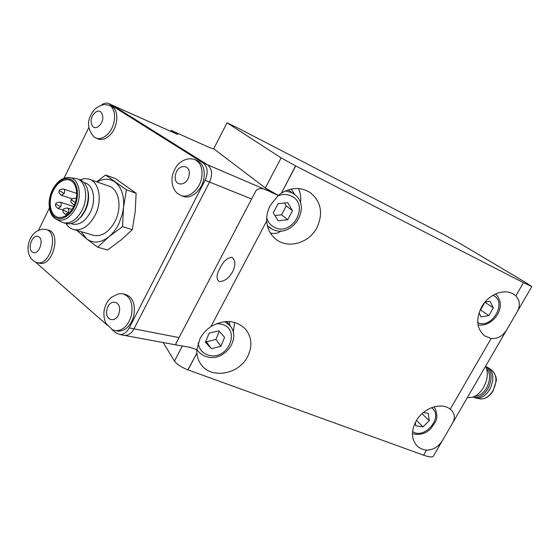 <?xml version="1.0" encoding="UTF-8"?>
<svg xmlns="http://www.w3.org/2000/svg" width="560" height="560" viewBox="0 0 560 560"><rect width="100%" height="100%" fill="white"/><g stroke="black" fill="none" stroke-linecap="round" stroke-linejoin="round"><path stroke-width="0.84" d="M232.54 271.831C229.096 278.096 224.651 281.351 219.198 281.603C216.076 278.999 216.349 274.505 220.031 268.128C223.188 261.457 227.171 257.824 231.98 257.236C235.634 260.449 235.823 265.314 232.54 271.831M281.183 230.874C278.138 233.359 274.519 234.052 270.312 232.946M278.264 195.412L265.335 187.964L281.127 157.878L295.596 165.886L281.421 193.088C291.55 187.208 301.112 187.012 310.107 192.5C321.153 201.579 323.428 213.297 316.925 227.668C308.987 243.383 287.427 249.361 275.38 238.826C270.116 234.332 267.218 228.375 266.7 220.962C266.476 215.572 267.694 210.357 270.347 205.31L278.264 195.412L271.607 192.556C264.46 188.048 259.252 187.411 255.983 190.638L175.742 343.889L176.526 345.016L190.106 347.361L196.798 349.734L200.067 338.569C202.615 333.739 206.227 329.756 210.896 326.606C224.231 319.186 235.704 319.942 245.308 328.881C251.902 337.001 252.658 346.269 247.576 356.685C238.854 374.409 211.477 379.372 201.145 364.581C198.674 361.284 197.239 357.497 196.84 353.213L187.873 369.852L423.591 455.189L426.517 450.128C433.496 450.1 439.054 446.453 443.205 439.194L452.291 423.556C455.392 418.292 454.937 413.693 450.919 409.752L450.219 409.185L491.134 338.513C497.938 339.017 503.328 335.783 507.311 328.804L516.761 312.536C520.527 306.208 520.205 300.664 515.802 295.897L523.46 282.66L531.818 286.601L526.575 283.024L460.649 243.859L443.695 234.549L236.229 127.211L227.045 122.801L213.731 148.771C212.828 148.82 209.93 147.756 205.037 145.572L171.087 130.368L170.639 131.25M426.517 450.128C422.758 449.715 419.608 448.287 417.081 445.865C411.292 439.362 410.949 431.144 416.052 421.204C423.248 407.96 441.28 401.744 450.219 409.185M491.134 338.513L484.638 335.846C476.616 328.86 475.636 319.193 481.691 306.845C488.6 294.252 504.441 288.092 513.597 294.231L515.802 295.897M196.756 349.72L196.819 352.912M182.784 329.833L182.784 330.435M196.742 350.455L197.869 350.847M111.657 329.35L115.948 332.878L120.043 334.586C123.732 334.565 126.798 332.339 129.255 327.901L205.128 180.257L209.566 182.049L134.001 328.825C131.558 333.235 128.499 335.447 124.817 335.468L123.116 335.153L124.817 335.468C128.499 335.447 131.558 333.235 134.001 328.825L209.566 182.049C212.814 174.398 212.1 168.623 207.431 164.731C212.1 168.623 212.814 174.398 209.566 182.049L251.335 198.891M205.128 180.257C208.39 172.557 207.683 166.761 203.007 162.848L207.431 164.731L112.889 105.462L207.431 164.731L271.726 192.332M187.873 369.852C181.384 367.269 176.911 364.35 174.44 361.109L163.184 342.552M433.811 455.364L433.181 456.456C431.718 457.359 428.526 456.939 423.591 455.189M281.127 157.878L227.045 122.801M295.596 165.886L523.46 282.66M189.609 347.249L190.001 347.571M265.335 187.964L213.731 148.771M113.218 105.609L177.772 134.484L171.087 130.368M281.134 193.27L278.208 195.37M233.24 332.36L234.675 322.427M300.475 203.154C301.203 197.974 300.552 193.109 298.522 188.559M270.109 191.338L271.607 192.556M237.027 226.835L236.355 227.514M221.543 255.801L221.34 256.795M245.595 210.476L245.245 210.532M209.139 279.496L209.265 279.867M36.022 262.339L37.534 262.731C50.449 265.524 59.038 232.876 46.298 229.516L42.756 229.236C28 230.818 22.379 254.751 35.133 261.926L36.022 262.339M38.57 262.99L39.907 263.312C52.815 266.105 61.376 233.541 48.643 230.174L47.88 229.957M104.615 308.308C102.774 314.916 104.944 321.979 106.078 323.386L112.434 329.784L116.074 330.764C123.151 330.407 128.233 325.43 131.313 315.84C133.476 303.394 130.389 295.981 122.052 293.601L118.216 293.951L111.804 297.066C108.276 299.964 105.889 303.681 104.636 308.224M116.081 330.764L118.454 331.212C125.524 330.855 130.599 325.899 133.679 316.33C135.828 303.919 132.734 296.527 124.404 294.147L124.11 294.077M172.333 175.77C170.807 185.325 174.839 191.464 177.695 193.585L181.468 195.692C189.182 198.324 199.612 189.28 201.635 177.968C203.014 168.483 200.585 162.26 194.355 159.306L190.029 158.739C186.543 158.949 183.358 160.146 180.474 162.33C177.191 164.423 174.503 168.777 172.41 175.399M182.455 196.056L183.715 196.525C191.422 199.157 201.838 190.148 203.847 178.864C205.226 169.407 202.797 163.198 196.567 160.244L195.237 159.684M94.479 109.592C86.786 119.014 86.569 128.086 93.828 136.801L96.257 138.194C99.771 139.272 103.397 138.096 107.142 134.68C116.235 126.602 117.208 107.954 108.787 105.245L106.029 104.706C103.04 104.209 99.386 105.644 95.081 109.004M97.846 138.831L98.518 139.104C102.032 140.182 105.658 139.013 109.403 135.604C118.482 127.554 119.441 108.955 111.027 106.239L109.27 105.455M273.245 212.814L278.117 220.808L287.721 219.716L292.516 210.693L287.728 202.671L278.061 203.7L273.245 212.814M274.897 215.53L281.54 214.788L286.251 205.905L284.522 203.014M286.251 205.905L292.516 210.693M281.54 214.788L287.721 219.716M205.443 342.202L211.386 348.698L220.927 346.234L224.609 337.309L218.743 330.764L209.125 333.193L205.443 342.202M205.877 341.131L211.386 348.698M206.521 341.838L215.929 339.437L219.254 331.331M215.929 339.437L220.927 346.234M479.024 312.858L481.061 316.869L488.831 315.609L493.304 307.839L490.035 301.252L485.058 302.036M480.102 310.009L480.578 309.932L484.939 302.176M484.981 302.26L493.304 307.839M480.578 309.932L488.831 315.609M415.331 422.541L415.772 425.782L423.003 426.874L429.233 420.672L428.288 413.329L423.36 412.545M422.023 413.714L429.233 420.672M416.5 420.448L423.003 426.874M294.854 194.712L291.298 189.049M230.146 325.955L229.124 321.517M196.756 349.783L197.274 350.021M203.007 162.848L108.402 103.46C106.036 102.606 103.565 103.257 100.975 105.42M88.753 127.68L63.994 178.262M49.392 208.096L38.458 230.426M35.518 262.122L107.198 325.185M467.439 397.46C473.389 398.307 478.737 395.003 483.497 387.548C487.711 379.617 488.425 372.47 485.639 366.114M474.859 396.242C479.297 396.123 483.182 393.393 486.514 388.059C490.567 379.995 490.588 373.464 486.577 368.452M473.011 397.04L473.123 397.082C478.506 398.468 483.434 395.724 487.9 388.85C492.765 378.504 492.086 371.07 485.863 366.562M474.201 397.53L476.679 398.209C481.572 398.384 485.891 395.514 489.629 389.585C494.193 380.226 493.899 373.037 488.74 368.011L485.912 366.59M92.4 234.948L94.423 235.536C102.41 236.439 109.277 231.721 115.01 221.382C122.549 207.102 118.818 188.23 108.332 185.92L90.146 179.515M80.003 179.795L84.406 178.633L88.634 178.976C99.155 181.265 102.795 200.515 95.137 215.145C89.32 225.729 82.397 230.587 74.382 229.705C70.931 228.998 68.152 226.933 66.045 223.517M84.035 182.623L84.903 182.924C93.506 184.737 96.481 200.445 90.244 212.373C85.491 221.032 79.842 224.994 73.297 224.245L71.694 223.769M87.311 188.783L88.277 192.528C89.145 198.569 88.116 204.652 85.197 210.777L81.571 216.412L77.196 220.465M77.714 231.231L86.569 238.833C93.275 243.74 100.751 243.026 108.983 236.698C112.819 233.485 116.053 229.299 118.671 224.147L122.451 213.808L126.413 189.812L105.616 175.014L115.339 178.549L136.129 193.263L135.191 211.722L132.328 229.663L120.834 240.184L107.597 249.963L97.657 247.191L108.983 236.698L122.507 226.611L123.487 207.823C124.425 195.811 121.569 187.194 114.919 181.979C109.529 178.395 103.586 178.388 97.076 181.951M77.854 179.074L79.051 179.487C83.741 180.922 86.702 184.933 87.927 191.52C88.844 197.946 87.752 204.414 84.651 210.938L80.794 216.923C76.237 222.187 71.512 224.427 66.633 223.65L64.918 223.146M70.609 177.786L76.517 178.605C85.645 180.53 88.753 197.337 82.096 210.133C77.021 219.415 71.008 223.664 64.064 222.894L61.026 221.739M53.235 190.722C57.631 182.567 62.874 178.955 68.971 179.893C76.678 181.482 79.282 195.713 73.654 206.556C69.363 214.445 64.281 218.05 58.415 217.385C50.309 216.118 47.607 201.656 53.235 190.722M105.616 175.014L96.628 181.797M81.179 231.686L86.569 238.833L97.657 247.191M132.328 229.663L122.507 226.611M136.129 193.263L126.413 189.812M178.752 337.533L129.255 327.901M266.7 220.962L210.896 326.606M196.84 353.213L188.027 369.908M295.743 165.963L281.421 193.088M174.44 361.109L182.441 345.87M177.772 134.484L109.214 103.873M33.124 252.406C39.354 255.185 44.604 238.399 38.094 236.53C31.885 233.912 26.719 250.411 33.124 252.406M119.133 312.718C122.395 301.371 109.725 297.815 107.086 309.155C103.782 320.313 116.375 324.219 119.133 312.718M175.483 174.993C172.795 186.508 186.928 187.271 188.986 175.546C191.604 163.87 177.436 163.464 175.483 174.993M99.267 125.664C106.463 119.105 101.458 106.001 94.591 113.162C87.521 119.623 92.323 132.72 99.267 125.664M285.53 190.89L291.592 192.605L293.769 193.893C312.739 206.164 292.299 239.547 272.377 229.25L267.379 225.743M266.707 217.903C268.009 222.306 270.641 225.477 274.61 227.416C292.684 236.817 310.03 204.407 291.263 196C286.93 193.977 282.373 193.977 277.592 195.993M272.223 229.159L268.73 226.968M224.749 321.629L229.663 325.374C241.871 338.177 224.574 362.033 207.221 356.867C203.35 355.88 200.221 353.857 197.841 350.812L196.833 349.321M198.233 342.776C198.968 349.209 202.454 353.36 208.705 355.229C228.123 360.997 241.493 328.909 221.452 324.163L216.699 323.61M477.757 322.546L477.792 322.56C491.603 329.847 507.787 301.889 493.332 295.519L492.919 295.323M412.566 431.487C423.717 439.936 443.002 418.369 432.866 408.765L431.585 407.652M479.297 398.706L480.592 398.951C485.247 399.126 489.349 396.403 492.891 390.796C497.217 381.941 496.923 375.123 492.009 370.342L488.74 368.011M74.305 207.06C71.918 212.996 62.468 222.607 54.369 216.776C46.83 209.937 49.595 195.44 52.619 190.246C54.922 184.52 64.015 174.769 72.331 180.201C80.164 186.732 77.476 201.754 74.305 207.06M52.437 189.973C56.63 181.93 61.964 177.765 68.453 177.485C78.484 177.1 82.908 194.474 75.894 207.886C70.217 217.973 63.798 221.816 56.644 219.429L55.972 219.086M64.183 193.508L59.388 190.631C58.898 189.924 60.228 189.371 63.371 188.979C64.785 189.693 65.051 191.205 64.183 193.508L61.334 195.3M60.725 206.689L56.399 204.512L55.93 203.784C55.433 203.112 56.749 202.559 59.878 202.118C61.32 202.825 61.6 204.351 60.725 206.689L57.911 208.467M75.32 202.44L71.358 199.829C70.875 199.122 72.212 198.562 75.362 198.149L76.251 198.765M68.278 212.639L63.917 210.448L63.434 209.692C62.923 209.034 64.239 208.467 67.389 208.012C68.873 208.726 69.167 210.266 68.278 212.639L65.429 214.417M74.564 204.519L73.325 204.575M274.414 237.972L275.38 238.826M416.507 445.263L417.081 445.865M199.668 362.355L201.145 364.581M255.983 190.638L175.742 343.889M531.818 286.601L516.761 312.536M507.311 328.804L452.291 423.556M443.205 439.194L433.181 456.456M176.526 345.016L120.043 334.586M39.907 263.312L37.534 262.731M118.454 331.212L116.074 330.764M183.715 196.525L181.468 195.692M98.518 139.104L96.257 138.194M293.769 193.893L288.19 189.875M229.663 325.374L226.59 321.496M495.607 293.923C508.641 307.342 491.673 327.908 478.03 324.828M412.426 433.678C420.007 435.449 426.251 433.622 431.144 428.19C435.064 421.897 439.992 419.111 434.252 406.77M108.731 103.607L112.889 105.462M492.009 370.342C495.537 374.549 496.902 378.224 496.097 381.367L493.108 390.838C489.594 396.438 485.415 399.14 480.592 398.951L476.679 398.209M473.123 397.082L474.845 397.796M52.416 190.015C46.746 201.138 48.601 215.978 56.644 219.429L61.859 222.173M94.423 235.536L74.382 229.705M73.297 224.245L70.987 223.559M81.571 216.412L80.794 216.923M66.633 223.65L64.064 222.894M68.971 179.893L70.119 180.292M59.332 190.736C58.352 192.059 59.087 193.599 61.53 195.363L72.177 198.814M55.874 203.903C54.894 205.254 55.636 206.801 58.121 208.53L63.252 210.119M71.302 199.941C70.189 201.061 70.938 202.629 73.542 204.638L74.403 204.918M63.378 209.818C62.384 211.211 63.147 212.772 65.653 214.487L67.039 214.914M67.627 208.082L72.009 209.454M75.586 198.226L76.307 198.457M60.095 202.188L73.689 206.486M63.574 189.049L76.727 193.41M88.277 192.528L87.927 191.52"/></g></svg>
